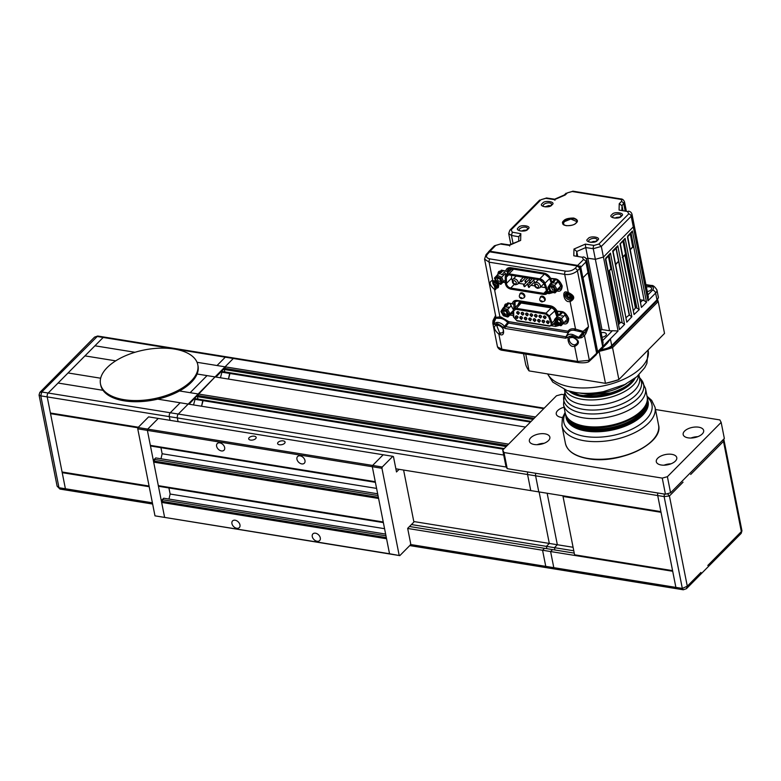 <?xml version="1.0" encoding="UTF-8"?>
<svg xmlns="http://www.w3.org/2000/svg" width="781" height="781" viewBox="0 0 781 781"><rect width="100%" height="100%" fill="white"/><g stroke="black" fill="none" stroke-linecap="round" stroke-linejoin="round"><path stroke-width="1.17" d="M284.557 443.335A3.798 1.904 -11.2 0 0 285.065 442.075A3.798 1.904 -11.2 0 0 282.156 440.806A3.798 1.904 -11.2 0 0 278.134 442.3A3.798 1.904 -11.2 0 0 277.616 443.549A3.798 1.904 -11.2 0 0 280.525 444.819A3.798 1.904 -11.2 0 0 284.557 443.335M255.641 438.658A3.798 1.904 -11.2 0 0 256.148 437.409A3.798 1.904 -11.2 0 0 253.239 436.14A3.798 1.904 -11.2 0 0 249.207 437.624A3.798 1.904 -11.2 0 0 248.7 438.883A3.798 1.904 -11.2 0 0 251.609 440.142A3.798 1.904 -11.2 0 0 255.641 438.658M221.433 450.93A4.745 3.3 -135.3 0 0 224.01 450.246A4.745 3.3 -135.3 0 0 224.059 445.99A4.745 3.3 -135.3 0 0 219.842 442.876A4.745 3.3 -135.3 0 0 217.264 443.559A4.745 3.3 -135.3 0 0 217.216 447.816A4.745 3.3 -135.3 0 0 221.433 450.93M301.759 463.914A4.745 3.3 -135.3 0 0 304.336 463.221A4.745 3.3 -135.3 0 0 304.385 458.964A4.745 3.3 -135.3 0 0 300.168 455.85A4.745 3.3 -135.3 0 0 297.59 456.543A4.745 3.3 -135.3 0 0 297.541 460.8A4.745 3.3 -135.3 0 0 301.759 463.914M317.076 541.253A4.745 3.3 -135.3 0 0 319.654 540.569A4.745 3.3 -135.3 0 0 319.702 536.313A4.745 3.3 -135.3 0 0 315.485 533.198A4.745 3.3 -135.3 0 0 312.908 533.892A4.745 3.3 -135.3 0 0 312.859 538.138A4.745 3.3 -135.3 0 0 317.076 541.253M236.75 528.278A4.745 3.3 -135.3 0 0 239.328 527.585A4.745 3.3 -135.3 0 0 239.376 523.338A4.745 3.3 -135.3 0 0 235.149 520.224A4.745 3.3 -135.3 0 0 232.582 520.907A4.745 3.3 -135.3 0 0 232.533 525.164A4.745 3.3 -135.3 0 0 236.75 528.278M403.601 470.055L413.901 522.05L407.662 528.356L410.689 543.664L410.376 544.953L399.804 555.623L154.98 515.85L389.534 553.749L372.303 466.726L375.27 481.711L150.352 445.365L147.384 430.39L147.707 429.101L147.384 430.39L164.615 517.403L161.647 502.417L162.604 501.441L162.253 499.674L163.698 498.219L385.638 534.077M399.804 555.623L389.534 553.749L390.168 554.061L389.534 553.749L386.566 538.753L161.647 502.417M386.331 537.592L162.604 501.441M385.98 535.815L162.253 499.674M384.574 528.688L170.131 494.041L168.921 487.959M168.969 499.069L170.131 494.041M383.364 522.606L159.636 486.456L159.519 485.85M153.672 462.127L378.59 498.473L383.246 521.991L158.328 485.655L153.672 462.127L154.628 461.161L154.277 459.384L155.722 457.93L377.662 493.787M378.355 497.312L154.628 461.161M378.004 495.535L154.277 459.384M376.588 488.398L162.145 453.751L160.945 447.679M160.993 458.789L162.145 453.751M375.388 482.326L151.66 446.176L151.543 445.56M399.169 555.301L381.938 468.288L137.749 428.828L154.98 515.85M381.938 468.288L382.26 466.999L372.625 465.437L383.188 454.767L372.625 465.437L372.303 466.726L372.625 465.437L147.707 429.101L158.27 418.431L147.707 429.101L138.061 427.539L137.749 428.828M382.26 466.999L392.823 456.329L383.188 454.767L148.624 416.869L138.061 427.539M392.823 456.329L393.458 456.641L396.494 471.958L399.101 469.322M723.108 439.742L723.479 441.363L723.889 439.625L741.95 530.816L741.169 533.403L686.44 588.689L687.29 586.199L682.321 588.425L683.307 589.782L676.873 588.747A2.851 1.464 -80.8 0 1 675.887 587.39A2.851 1.464 99.2 0 0 676.873 588.747A2.851 1.464 99.2 0 0 677.81 588.347M664.328 494.041L664.133 496.579L682.321 588.425L553.797 567.66A2.851 1.464 99.2 0 0 554.783 569.017A2.851 1.464 -80.8 0 1 553.797 567.66L550.605 551.542L672.705 571.272L675.887 587.39L657.709 495.535A2.851 1.464 -80.8 0 1 657.905 493.006A2.851 1.464 99.2 0 0 657.709 495.535L660.892 511.623L538.792 491.893L535.61 475.814A2.851 1.464 -80.8 0 1 535.805 473.276A2.851 1.464 99.2 0 0 535.61 475.814L664.133 496.579L669.424 495.964L667.423 493.68M409.498 526.501L574.24 553.114M552.528 549.609L550.605 551.542L552.528 549.609M413.803 521.542L549.316 543.439L539.115 491.942L549.316 543.439L557.341 544.738L547.149 493.241L557.341 544.738L554.451 547.666L573.781 550.781M573.088 547.276L557.341 544.738L554.451 547.666L554.91 549.99L554.451 547.666L546.417 546.368L546.876 548.692L546.417 546.368L549.316 543.439L546.417 546.368L411.421 524.549M563.023 496.462L661.019 512.297L672.578 570.628L574.572 554.793L563.023 496.462L563.579 495.896M407.682 528.454L542.57 550.244L544.494 548.311L542.57 550.244L550.605 551.542L553.797 567.66L545.763 566.362L542.57 550.244L545.763 566.362A2.851 1.464 99.2 0 0 546.749 567.719A2.851 1.464 -80.8 0 1 545.763 566.362L410.484 544.503M395.869 468.805L538.792 491.893L535.61 475.814L527.575 474.516A2.851 1.464 -80.8 0 1 527.771 471.978A2.851 1.464 99.2 0 0 527.575 474.516L530.758 490.595L527.575 474.516L177.346 417.923L178.078 421.633L177.346 417.923A2.851 1.464 -80.8 0 1 178.312 414.057A2.851 1.464 99.2 0 0 177.346 417.923L169.311 416.634L170.043 420.334L169.311 416.634A2.851 1.464 -80.8 0 1 170.278 412.758A2.851 1.464 99.2 0 0 169.311 416.634L47.211 396.904A2.851 1.464 -80.8 0 1 48.178 393.028A2.851 1.464 99.2 0 0 47.211 396.904L50.404 413.012L138.374 427.227M676.873 588.747L554.783 569.017A2.851 1.464 99.2 0 0 555.711 568.617M543.752 408.639L233.324 358.479A2.851 1.464 -80.8 0 1 234.251 358.089A2.851 1.464 99.2 0 0 233.324 358.479L225.065 366.826L225.387 368.437L224.323 369.501L224.801 371.922L224.323 369.501L225.377 368.437L225.065 366.826L198.179 393.975L198.501 395.596L197.447 396.66L197.925 399.081L197.447 396.66L198.501 395.586L198.179 393.975L188.201 404.07L157.723 399.14A49.584 24.865 168.8 0 1 102.994 390.305L58.067 383.041L48.178 393.028L506.361 467.058M503.599 449.202L203.07 400.643L202.923 399.882L201.576 406.227L203.07 400.643L195.045 399.345L193.542 404.929L195.045 399.345L193.991 399.179M195.045 399.345L194.889 398.583L195.045 399.345M100.661 378.219L68.054 372.957L100.661 378.219M503.706 455.04L188.201 404.07L178.312 414.057L188.201 404.07L157.723 399.14A49.584 24.865 168.8 0 0 179.493 390.959A49.584 24.865 168.8 0 0 191.325 382.3A49.584 24.865 -11.2 0 0 197.085 374.001L215.078 376.911L207.043 375.612L190.154 392.677L179.493 390.959L198.179 393.975L190.154 392.677L207.043 375.612L197.076 374.001M217.03 365.528L197.046 362.296L225.065 366.826L217.03 365.528L225.289 357.181L217.03 365.528M135.015 352.28L94.931 345.798L135.025 352.28M530.484 422.043L229.956 373.484L229.799 372.732L228.462 379.078L229.956 373.484L221.921 372.186L220.427 377.779L221.921 372.186L220.877 372.02M221.921 372.186L221.775 371.434L221.921 372.186M535.493 416.976L225.065 366.826L233.324 358.479L225.289 357.181A2.851 1.464 -80.8 0 1 226.217 356.79A2.851 1.464 99.2 0 0 225.289 357.181L103.19 337.46A2.851 1.464 -80.8 0 1 104.127 337.06A2.851 1.464 99.2 0 0 103.19 337.46L84.944 355.882L115.705 360.851L84.944 355.882L58.067 383.041L102.994 390.305A49.584 24.865 168.8 0 1 100.729 385.15L100.495 383.979A49.584 24.865 168.8 0 1 107.182 367.568A49.584 24.865 -11.2 0 1 159.802 348.17A49.584 24.865 -11.2 0 1 197.778 364.717L198.013 365.889A49.584 24.865 168.8 0 1 197.085 374.001M149.21 486.719L62.216 472.671L62.773 472.105M62.216 472.671L65.399 488.75A2.851 1.464 99.2 0 0 66.385 490.107A2.851 1.464 -80.8 0 1 65.399 488.75L47.211 396.904L40.788 395.86L58.975 487.715L57.101 486.172L59.961 489.072L58.975 487.715L152.393 502.808M180.167 402.771L170.278 412.758L180.167 402.771M51.068 413.12L50.531 413.657L62.08 471.988L149.073 486.046M50.531 413.657L138.003 427.793M534.165 418.323L224.557 368.3M533.111 419.387L223.503 369.364M531.109 421.408L221.501 371.385M504.223 448.567L194.625 398.544M506.225 446.547L196.617 396.523M507.279 445.482L197.681 395.459M225.221 367.626L215.898 377.047M525.506 427.07L215.078 376.911L189.022 404.197M197.778 364.717A49.584 24.865 -11.2 0 1 191.101 381.128A49.584 24.865 168.8 0 1 138.481 400.526A49.584 24.865 168.8 0 1 100.495 383.979M198.179 393.975L508.616 444.135M554.783 569.017L546.749 567.719A2.851 1.464 99.2 0 0 547.676 567.328M690.687 474.477L723.479 441.363L741.345 531.597L707.811 565.464M708.552 564.712L708.016 565.503M152.637 504.038L66.385 490.107A2.851 1.464 99.2 0 0 67.322 489.716M97.693 336.025L94.569 337.109L96.766 336.416L103.19 337.46L48.178 393.028L41.754 391.994L39.831 392.404L39.05 394.991L40.788 395.86L41.754 391.994L97.693 336.025L544.22 408.17M645.311 406.403A39.821 19.964 168.8 0 1 586.677 428.437A39.821 19.964 168.8 0 1 570.579 421.193M581.113 395.635A34.794 17.446 -11.2 0 0 583.319 396.055A34.794 17.446 168.8 0 0 625.835 386.78M656.977 300.46A70.251 35.223 -11.2 0 1 657.065 300.753L658.207 301.515A71.198 35.701 168.8 0 0 657.553 299.719M657.065 300.753L611.757 346.53A70.251 35.223 168.8 0 1 611.172 346.715M599.3 351.313A71.198 35.701 -11.2 0 0 612.548 347.633L611.757 346.53M605.46 383.246A71.198 35.701 -11.2 0 0 618.874 379.537L612.548 347.633L658.207 301.515L664.524 333.419L618.679 379.742L664.524 333.419M523.563 353.734L525.691 364.483A71.198 35.701 -11.2 0 0 529.069 370.907L605.597 383.364A70.817 35.506 -11.2 0 0 618.679 379.742M525.74 354.086L529.069 370.907L605.597 383.364M605.46 383.256L599.164 351.45M544.826 300.626A2.89 2.011 -135.3 0 0 544.191 297.161A2.89 2.011 -135.3 0 0 540.716 296.555A2.89 2.011 -135.3 0 0 540.286 297.59M519.882 294.291A2.89 2.011 44.7 0 1 520.312 293.256A2.89 2.011 44.7 0 1 523.787 293.871A2.89 2.011 44.7 0 1 524.422 297.327M557.019 311.102L561.373 311.521C564.185 311.639 566.625 314.011 568.685 318.628C568.383 322.875 566.752 324.584 563.794 323.764L563.111 323.656M511.291 305.635L506.644 310.565L508.626 314.001L507.064 316.442L503.52 315.436L501.539 312L503.101 309.559L502.984 308.212L507.835 302.872L513.8 304.121A6.346 4.413 -135.3 0 0 513.8 304.463L515.05 303.243A6.307 4.383 44.7 0 1 515.499 301.271M508.636 303.292A1.201 0.625 -80.8 0 1 508.255 303.448L513.791 304.121A6.346 4.413 44.7 0 1 514.806 301.749L517.813 301.036A1.201 0.625 -80.8 0 1 517.393 300.46L550.195 305.761C552.987 306.318 555.242 308.007 556.96 310.809M513.39 315.504L509.905 315.055M511.457 313.611L513.361 313.913M550.537 278.358L554.891 278.778C557.702 278.905 560.143 281.267 562.203 285.885C561.9 290.132 560.27 291.84 557.312 291.03L556.96 290.971M496.589 275.81L501.353 270.128L507.308 271.388A6.346 4.413 44.7 0 1 508.324 269.006L511.33 268.293A1.201 0.625 -80.8 0 1 510.911 267.717L543.713 273.018C546.505 273.575 548.76 275.263 550.478 278.065M502.154 270.548A1.201 0.625 -80.8 0 1 501.763 270.704L507.308 271.378M504.487 280.789L505.317 280.916M548.584 291.889L549.492 292.035A1.201 0.625 99.2 0 0 549.092 293.656L547.139 293.344M500.992 316.988L508.782 321.655L507.67 322.582A9.401 6.541 -135.3 0 0 500.738 318.433L500.992 316.988L499.928 316.881L499.791 318.345L496.101 318.238L484.571 259.107L489.091 262.162L492.684 280.301C488.73 281.775 489.336 284.821 494.5 289.429L499.928 316.881L496.218 317.32L493.651 323.607L495.71 315.368M495.925 281.609L492.43 281.16L495.134 287.867L494.5 289.429L495.593 289.722L498.239 283.337M495.691 281.043L493.719 280.73M564.692 274.375C569.447 275 573.693 273.809 577.432 270.802L588.493 326.683L583.104 331.359L575.529 329.094L575.148 330.519L582.909 332.257L578.721 337.353L573.069 334.688A7.947 5.526 -135.3 0 0 571.672 334.327A7.947 5.526 -135.3 0 0 566.645 336.484L568.49 332.413A1.201 0.859 32.9 0 0 568.041 331.222C569.417 329.25 571.546 328.459 574.445 328.86L575.529 329.094L570.091 301.642C575.47 298.713 574.875 295.677 568.285 292.514L564.692 274.375L489.091 262.162A2.411 1.24 -80.8 0 1 489.892 258.901L565.483 271.114A2.411 1.24 99.2 0 0 564.692 274.375M568.841 292.865L567.992 292.631M567.182 292.211C561.305 289.653 563.823 302.364 569.046 301.593L570.091 301.642L570.257 300.002L572.034 299.074C573.605 296.643 572.414 294.622 568.461 293.021L565.678 293.226A4.315 3.007 44.7 0 0 565.581 297.102A4.315 3.007 44.7 0 0 569.437 299.963A4.315 3.007 -135.3 0 0 570.257 300.002M553.817 323.393L556.355 323.803M564.565 313.708L566.625 318.17M559.772 315.485L562.164 312.859M557.126 311.346A6.346 4.413 44.7 0 1 557.175 311.473L558.532 315.202M564.575 322.172A6.004 4.178 -135.3 0 0 567.504 321.216L567.504 321.216A6.004 4.178 44.7 0 1 564.565 322.192M510.403 304.531L513.068 309.159M506.215 307.216L508.197 304.121M505.434 304.112A6.004 4.178 -135.3 0 0 504.477 306.699A6.004 4.178 44.7 0 1 505.424 304.112L508.255 303.448A1.201 0.625 -80.8 0 1 507.835 302.872M513.898 308.837L513.8 304.463M550.712 290.757L549.492 292.026A6.346 4.413 44.7 0 0 551.425 291.967M557.449 280.428L560.123 285.055M553.27 283.132L555.242 280.028M550.644 278.602A6.346 4.413 44.7 0 1 550.693 278.729L551.942 282.175M558.561 289.448A6.004 4.178 -135.3 0 0 561.022 288.472L561.022 288.472A6.004 4.178 44.7 0 1 558.552 289.458M507.318 271.368A6.346 4.413 -135.3 0 0 507.318 271.72L508.568 270.499L509.017 268.527M504.692 272.413L505.785 274.98M499.762 273.985L502.29 271.495M498.005 274.385A6.004 4.178 44.7 0 1 498.942 271.368A6.004 4.178 -135.3 0 0 498.024 274.375M507.357 273.34L507.318 271.72M503.296 327.298L505.122 328.459A1.201 0.625 -80.8 0 1 505.385 327.014L508.529 323.1L567.787 332.667A1.201 0.625 99.2 0 0 568.041 331.222L508.782 321.655A1.201 0.625 -80.8 0 1 508.529 323.1L507.67 322.582L504.467 326.429A7.947 5.526 -135.3 0 0 498.229 322.455A7.947 5.526 -135.3 0 0 496.892 322.377L493.651 323.607L493.66 324.564L497.966 323.9L503.296 327.298L504.467 326.429L565.913 336.796L568.49 332.413A9.401 6.541 -135.3 0 1 574.181 330.304A9.401 6.541 44.7 0 1 575.148 330.519M583.104 331.359L582.909 332.257L583.739 332.745L583.104 331.359M585.994 333.302L588.493 326.683L584.637 332.296L585.994 333.302L584.471 335.664L589.333 360.187L596.645 353.285L579.834 268.371L577.432 270.802A2.411 1.63 -135.3 0 0 574.982 268.42C572.444 270.587 569.281 271.485 565.483 271.114M515.05 303.243L515.157 307.568M508.568 270.499L508.607 272.071M494.51 318.521L493.065 320.835M584.471 335.664L583.182 334.551L584.637 332.296L583.739 332.745L580.849 336.386L578.213 338.222L581.679 337.704L584.325 335.732L583.182 334.551L580.849 336.386L581.679 337.704M588.366 361.925L589.333 360.187M567.133 337.607L565.659 338.241A1.201 0.625 99.2 0 1 565.913 336.796L566.645 336.484L567.133 337.607L571.419 335.771L572.61 336.074L573.069 334.688M496.892 322.377L497.009 324.72C492.957 326.253 493.582 329.416 498.883 334.219L501.851 349.214L497.468 346.852L492.821 323.354L493.66 324.564M493.826 320.112L493.807 320.151A1.201 0.791 -163.2 0 0 493.006 320.63L493.045 320.503M493.026 320.981L492.821 323.354A1.201 0.888 170.3 0 0 492.821 323.354L492.84 323.451M579.756 268.205L577.549 266.067M588.474 361.906L588.269 361.964A2.411 1.562 -107.6 0 0 589.196 360.305L577.628 361.457L574.66 346.471C580.244 343.396 579.609 340.223 572.785 336.962L572.61 336.074L578.213 338.222M573.332 337.314L572.785 336.962L573.332 337.314M572.785 336.962L571.594 336.631C565.454 333.956 568.08 347.223 573.527 346.422L574.66 346.471L574.826 344.831L576.661 343.855C578.604 341.756 577.374 339.628 572.951 337.47L569.954 337.675A4.559 3.173 44.7 0 0 569.857 341.766A4.559 3.173 44.7 0 0 573.928 344.792A4.559 3.173 -135.3 0 0 574.826 344.831M499.537 332.667L498.883 334.219L500.074 334.551L500.475 332.921A4.559 3.173 -135.3 0 1 499.537 332.667L496.716 325.609L498.561 325.335C502.583 327.102 504.057 329.406 502.984 332.228A4.559 3.173 44.7 0 1 500.475 332.921M500.074 334.551C506.215 337.226 503.589 323.959 498.141 324.769L497.009 324.72L498.044 325.15M493.807 320.151L493.651 322.299A1.201 0.888 170.3 0 0 492.811 323.334L493.006 320.63M519.14 312.449A1.201 0.84 44.7 0 1 517.452 312.976A1.201 0.84 44.7 0 1 518.613 311.922M517.793 311.56L519.18 312.488L518.359 314.431C516.329 313.171 516.134 312.215 517.793 311.56M548.174 323.685C546.144 322.426 545.958 321.469 547.608 320.815L548.994 321.743L548.174 323.685M543.732 322.963C541.702 321.713 541.506 320.757 543.166 320.093L544.552 321.03L543.732 322.963M539.28 322.241C537.25 320.991 537.064 320.034 538.714 319.38L540.101 320.308L539.28 322.241M534.829 321.528C532.798 320.269 532.613 319.322 534.263 318.658L535.649 319.585L534.829 321.528M530.387 320.806C528.356 319.556 528.171 318.599 529.821 317.945L531.207 318.873L530.387 320.806M525.935 320.093C523.905 318.833 523.719 317.877 525.369 317.223L526.755 318.15L525.935 320.093M521.493 319.37C519.463 318.121 519.267 317.164 520.927 316.5L522.313 317.428L521.493 319.37M517.042 318.648C515.011 317.398 514.825 316.442 516.475 315.788L517.862 316.715L517.042 318.648M545.05 318.736C543.02 317.486 542.824 316.53 544.474 315.875L545.86 316.803L545.05 318.736M540.598 318.023C538.568 316.764 538.382 315.807 540.032 315.153L541.418 316.08L540.598 318.023M536.147 317.301C534.116 316.051 533.931 315.094 535.581 314.44L536.967 315.368L536.147 317.301M531.705 316.578C529.674 315.329 529.479 314.372 531.139 313.718L532.525 314.645L531.705 316.578M527.253 315.866C525.222 314.606 525.037 313.659 526.687 312.996L528.073 313.923L527.253 315.866M522.801 315.143C520.771 313.894 520.585 312.937 522.235 312.283L523.621 313.21L522.801 315.143M548.965 321.704A1.201 0.84 44.7 0 1 547.266 322.231A1.201 0.84 44.7 0 1 548.438 321.176M544.513 320.981A1.201 0.84 44.7 0 1 542.824 321.518A1.201 0.84 44.7 0 1 543.986 320.454M540.071 320.259A1.201 0.84 44.7 0 1 538.373 320.796A1.201 0.84 44.7 0 1 539.534 319.741M535.62 319.546A1.201 0.84 44.7 0 1 533.921 320.083A1.201 0.84 44.7 0 1 535.092 319.019M531.168 318.824A1.201 0.84 44.7 0 1 529.479 319.361A1.201 0.84 44.7 0 1 530.641 318.297M526.726 318.111A1.201 0.84 44.7 0 1 525.027 318.638A1.201 0.84 44.7 0 1 526.199 317.584M522.274 317.389A1.201 0.84 44.7 0 1 520.585 317.926A1.201 0.84 44.7 0 1 521.747 316.861M517.832 316.666A1.201 0.84 44.7 0 1 516.134 317.203A1.201 0.84 44.7 0 1 517.295 316.139M545.831 316.754A1.201 0.84 44.7 0 1 544.132 317.291A1.201 0.84 44.7 0 1 545.304 316.227M541.389 316.041A1.201 0.84 44.7 0 1 539.691 316.569A1.201 0.84 44.7 0 1 540.852 315.514M536.938 315.319A1.201 0.84 44.7 0 1 535.239 315.856A1.201 0.84 44.7 0 1 536.41 314.792M532.486 314.597A1.201 0.84 44.7 0 1 530.797 315.133A1.201 0.84 44.7 0 1 531.959 314.079M528.044 313.884A1.201 0.84 44.7 0 1 526.345 314.421A1.201 0.84 44.7 0 1 527.507 313.357M523.592 313.161A1.201 0.84 44.7 0 1 521.893 313.698A1.201 0.84 44.7 0 1 523.065 312.634M556.306 321.948C559.255 324.808 560.797 324.613 560.934 321.352C557.985 318.492 556.443 318.687 556.306 321.948M561.246 316.08A2.05 1.425 44.7 0 1 563.599 316.412M560.553 319.536L562.174 323.051L560.241 325.169L556.687 323.764L554.598 319.38L557.029 316.715L556.999 318.131L560.553 319.536L565.337 314.665M556.999 318.131L555.066 320.249L554.598 319.38L557.038 316.705L561.559 318.472L563.618 322.934L567.211 319.302L564.79 321.967M562.174 323.051L563.618 322.934L561.168 325.628L560.241 325.169L561.168 325.628L564.761 321.997M560.826 312.878L557.058 316.686M561.578 313.513C560.836 312.742 560.836 312.742 561.578 313.513M566.742 318.433L564.819 314.099M502.749 311.121C500.562 312.585 506.879 317.662 507.416 314.88C509.602 313.415 503.286 308.339 502.749 311.121M507.582 307.597A2.05 1.425 44.7 0 1 507.709 307.431A2.05 1.425 44.7 0 1 509.554 307.392M501.539 312L501.07 311.228L501.539 312L501.07 311.228L502.935 308.319M508.626 314.001L510.071 313.786L508.089 316.881L507.064 316.442L508.089 316.881L511.75 313.161M513.234 310.584L510.071 313.786L507.552 309.403L503.052 308.134L506.781 304.365M506.644 304.502C507.455 304.453 507.455 304.453 506.644 304.502C507.455 304.453 507.455 304.453 506.644 304.502M513.673 310.145L513.205 309.383M551.952 286.422C548.809 284.675 549.307 291.401 552.323 291.391C555.467 293.139 554.969 286.412 551.952 286.422M554.764 283.337A2.05 1.425 44.7 0 1 556.101 283.093A2.05 1.425 44.7 0 1 556.589 283.298M560.26 285.28L560.729 286.041L557.126 289.673L555.682 289.897L554.129 292.348L550.585 291.352L548.594 287.916L550.146 285.465L553.69 286.461L558.327 281.531M550.146 285.465L550.097 284.04L553.827 280.272M548.057 287.232L550.097 284.04L554.598 285.309L557.126 289.673L555.154 292.787L558.884 289.019M548.594 287.916L548.125 287.154L548.594 287.916L548.125 287.154L549.97 284.235M554.129 292.348L555.154 292.787L554.129 292.348M553.69 280.408C554.5 280.359 554.5 280.359 553.69 280.408C554.5 280.359 554.5 280.359 553.69 280.408M500.728 282.39C503.257 281.385 497.487 275.625 496.472 278.124C493.943 279.129 499.703 284.889 500.728 282.39M501.226 274.687A2.05 1.425 44.7 0 1 503.716 275.146M502.144 281.775L503.589 281.687L501.002 284.245L496.501 282.322L495.056 278.739L497.097 276.728L500.641 278.241L502.144 281.775L500.104 283.786L501.002 284.245L505.287 279.969M500.641 278.241L505.444 273.399M497.097 276.728L497.175 275.283L500.943 271.466M503.589 281.687L501.675 277.206L497.175 275.283L494.588 277.841L495.056 278.739L494.588 277.841L501.119 271.3M500.777 271.642C501.509 271.612 501.509 271.612 500.777 271.642C501.509 271.612 501.509 271.612 500.777 271.642L498.19 274.199M497.936 283.523L497.848 286.276C496.784 288.872 490.79 282.849 493.426 281.824L495.945 281.648M493.895 283.122L494.929 282.107L493.895 283.122L494.676 284.987L496.55 285.787L497.585 284.782L496.531 286.149L494.422 285.241L495.896 283.747L497.429 284.411M497.634 284.733L496.843 282.868L494.754 281.951L496.862 282.859L497.751 284.958L496.531 286.149M495.271 282.253L495.896 283.747M571.77 297.2C572.258 300.47 565.024 297.005 566.41 294.632C565.913 291.362 573.166 294.847 571.77 297.2M567.738 294.203L567.123 295.97L568.949 297.434L567.123 295.97M568.753 294.203L570.169 296.204L568.949 297.434L570.755 297.717L568.793 297.776M568.695 294.613L567.475 295.843L567.728 294.232M570.169 296.204L570.862 296.184M576.271 222.888C578.418 221.13 577.569 219.52 573.723 218.055C568.431 218.045 565.063 218.973 563.618 220.847C561.471 222.605 562.32 224.225 566.166 225.689C571.448 225.699 574.816 224.762 576.271 222.888A7.234 3.632 -11.2 0 0 577.081 220.672A7.234 3.632 -11.2 0 0 571.536 218.25A7.234 3.632 -11.2 0 0 563.862 221.082A7.234 3.632 -11.2 0 0 562.886 223.483A7.234 3.632 -11.2 0 0 564.497 225.231M597.397 240.353C602.385 237.258 589.694 235.208 588.015 238.84C583.026 241.944 595.718 243.994 597.397 240.353M527.888 229.126C532.876 226.021 520.185 223.971 518.506 227.613C513.517 230.707 526.199 232.767 527.888 229.126M551.874 204.895C556.853 201.801 544.172 199.741 542.483 203.382C537.494 206.487 550.185 208.537 551.874 204.895M621.383 216.132C626.372 213.028 613.681 210.977 612.001 214.609C607.013 217.714 619.694 219.764 621.383 216.132M579.853 268.225L579.512 266.497L577.715 265.413L489.98 251.238L488.555 251.999M489.98 251.238L495.75 245.419L501.343 243.721L494.441 245.771L488.515 251.794M500.582 244.062L509.271 245.361L520.634 240.421L520.829 233.685L512.316 232.201L511.145 229.868L541.008 199.692L545.841 198.335L554.53 199.633L565.229 194.986L567.416 192.848L572.268 191.53L620.036 199.243C621.754 199.653 622.174 200.424 621.305 201.557L619.245 203.714L619.06 210.06L627.563 211.534L628.744 213.867L598.871 244.043L594.038 245.41L585.35 244.111L573.986 249.041L573.791 255.787L582.304 257.261L583.475 259.595A2.411 1.679 44.7 0 1 585.926 261.977L580.771 267.18L580.127 265.882L579.512 266.497M573.791 255.787L582.304 257.261M573.986 249.041L576.749 251.472L576.622 255.807M585.35 244.111L585.74 247.567L576.749 251.472L577.647 255.983M619.06 210.06L627.563 211.534M619.245 203.714L622.018 205.745L621.891 210.079M565.229 194.986L564.175 195.084M554.53 199.633L554.949 200.268M564.39 194.947L554.617 199.194L546.602 197.993L541.008 199.692M520.829 233.685L518.838 236.75M520.634 240.421L509.349 244.922L501.343 243.721M509.271 245.361L509.69 245.995M581.865 278.368L582.47 277.753L580.127 265.882M580.771 267.18L582.88 277.821L588.034 272.618L583.007 277.694L597.65 351.684L582.489 277.753L597.143 351.743A2.528 1.757 44.7 0 1 596.782 353.197A2.528 1.757 44.7 0 1 596.694 353.276L596.782 353.197M588.874 270.812L603.078 342.556L602.668 346.579L588.025 272.628A6.023 3.026 -11.2 0 0 588.034 272.618L585.926 261.977L586.736 259.975L588.845 270.616L588.034 272.618L583.007 277.694M586.306 258.872L587.849 258.208L585.74 247.567L593.257 248.69L601.321 246.415L598.871 244.043M602.678 340.545L612.421 330.714A6.023 3.026 168.8 0 1 609.522 330.724L601.985 329.602L587.849 258.208L595.366 259.331L593.257 248.69A2.411 1.211 98.5 0 1 594.038 245.41M628.744 213.867A2.411 1.679 44.7 0 1 631.185 216.249L632.005 214.248L634.104 224.889L633.293 226.89L603.44 257.047L633.293 226.89L603.44 257.047L595.366 259.331L609.522 330.724M622.906 210.255L622.018 205.745L624.527 201.967C623.707 199.946 622.477 198.921 620.827 198.911L620.036 199.243M510.813 244.277L508.695 233.578L511.467 235.471L512.316 232.201M582.88 277.821L581.962 278.27M521.532 256.334L521.649 256.939M605.148 345.397L610.381 338.827L607.423 343.103L597.25 353.383A2.987 2.079 -135.3 0 0 597.65 351.684L610.381 338.827L611.718 345.563A9.499 4.764 168.8 0 1 601.302 349.283M611.455 346.452A8.972 4.501 168.8 0 1 600.648 349.947M656.753 300.685L611.494 346.413A9.079 4.549 -11.2 0 0 611.533 346.373A1.445 1.006 -135.3 0 0 611.718 345.563L656.977 299.845L655.63 293.06A9.499 4.764 -11.2 0 0 656.919 289.917L658.256 296.692A9.499 4.764 168.8 0 1 656.977 299.845A1.445 1.006 44.7 0 1 656.753 300.685C658.227 298.401 658.715 297.073 658.256 296.692M600.677 349.917A9.079 4.549 -11.2 0 0 611.494 346.413M646.395 287.008A4.618 2.314 168.8 0 1 651.618 288.306A4.618 2.314 168.8 0 1 651.003 289.858A4.618 2.314 168.8 0 1 647.293 291.547M627.66 236.077L632.405 230.971L646.522 302.267L644.159 300.646L631.097 233.334L632.405 230.971L630.609 233.412M631.429 232.582L627.729 236.731L641.426 307.411L627.426 237.034M640.186 299.689L644.159 300.646M624.107 239.972L620.339 243.779L634.055 314.518L619.997 243.828L625.093 238.361L639.209 309.657L636.847 308.026L623.775 240.724L625.093 238.361L623.287 240.802M636.847 308.026L635.412 307.958L633.557 310.516M616.346 247.509L617.781 245.751L631.839 316.764L629.222 315.016L626.167 317.516M613.036 250.857L612.792 251.814M617.058 247.099L613.095 251.511L626.801 322.192L612.685 250.896L617.781 245.751M605.714 258.247L610.459 253.142L624.575 324.437L622.213 322.817L609.151 255.504L610.459 253.142L608.653 255.582M609.483 254.752L605.773 258.901L619.479 329.582L605.48 259.204M609.492 270.675L619.675 322.075L622.213 322.817M612.421 330.714L618.083 330.998L602.668 346.579M634.133 225.113L648.337 296.839L647.927 300.851L633.284 226.9A6.023 3.026 -11.2 0 0 633.293 226.89L631.185 216.249L601.321 246.415L603.43 257.056A6.023 3.026 -11.2 0 0 603.44 257.047L618.083 330.998M632.669 247.255L633.606 247.333A0.722 0.517 44.8 0 0 632.737 247.196L630.287 249.666M630.287 233.734L632.737 247.196L633.694 246.474M622.272 257.535L625.269 254.674L626.294 254.723A0.722 0.517 44.8 0 0 625.425 254.586L624.224 255.787L625.405 254.586M615.984 248.173L629.222 315.016M615.701 264.7L618.581 261.254L615.604 264.193M610.869 269.718L611.66 269.504A0.722 0.517 44.8 0 0 610.791 269.367L610.488 269.67M619.675 322.075L618.874 322.221A52.688 26.417 168.8 0 1 618.367 322.504M601.136 332.735A4.618 2.314 168.8 0 1 606.359 334.034A4.618 2.314 168.8 0 1 605.744 335.586A4.618 2.314 168.8 0 1 602.024 337.265M601.985 329.602L600.628 330.197M622.955 256.988L624.273 255.738M615.653 264.437L618.552 261.205M522.674 277.138A3.378 2.343 44.7 0 1 522.821 277.87M523.934 285.631L524.422 286.617L524.1 284.977L523.573 285.114L528.571 280.067A0.966 0.674 44.7 0 1 530.084 280.955M528.386 286.354L528.874 287.33L528.552 285.7L528.024 285.836L533.023 280.789A0.966 0.674 44.7 0 1 534.389 282.146L529.528 286.647M511.526 275.332L511.594 278.221A4.1 2.851 -135.3 0 0 512.307 280.379M518.506 283.288L524.442 284.245M526.775 284.626L528.883 284.967M531.226 285.338L534.702 285.905M540.745 286.881L545.47 287.642M544.337 283.513L539.651 279.481L508.812 274.492C506.693 274.316 505.58 275.224 505.463 277.226L505.6 283.435C506.049 286.236 507.709 288.052 510.569 288.882L543.664 294.232C546.368 294.3 547.393 292.914 546.729 290.073L544.337 283.513L544.972 283.259A5.301 3.69 -135.3 0 0 539.817 278.827L539.651 279.481M502.447 274.414L503.989 272.364L504.79 272.637M555.984 283.064L557.819 281.082M593.384 242.13L593.267 241.427L594.927 241.661M619.665 217.069L614.579 218.075M615.526 218.124L616.365 217.43L616.57 218.045M526.169 230.063L521.083 231.078M524.295 230.795L524.246 230.141L525.32 230.463M550.156 205.842L548.848 205.559L545.07 206.848M547.53 206.74L547.364 206.038L549.56 206.135M665.451 494.227L662.259 478.109L667.394 476.693L721.156 422.375L724.348 438.492L670.586 492.801L665.451 494.227L507.211 468.659L505.912 466.198L502.72 450.081L556.482 395.772L561.617 394.356L564.175 394.766M667.394 476.693L670.586 492.801M662.259 478.109L504.018 452.541L507.211 468.659M655.484 409.517L719.867 419.924L721.156 422.375M564.058 407.213A10.446 5.233 -11.2 0 0 557.663 410.591A10.446 5.233 -11.2 0 0 556.257 414.047A10.446 5.233 -11.2 0 0 562.564 417.503M530.777 437.741A10.446 5.233 -11.2 0 0 529.372 441.197A10.446 5.233 -11.2 0 0 540.628 444.311A10.446 5.233 -11.2 0 0 549.863 437.145A10.446 5.233 -11.2 0 0 541.858 433.66A10.446 5.233 -11.2 0 0 530.777 437.741M657.7 458.252A10.446 5.233 -11.2 0 0 656.294 461.708A10.446 5.233 -11.2 0 0 667.55 464.812A10.446 5.233 -11.2 0 0 676.776 457.646A10.446 5.233 -11.2 0 0 668.78 454.161A10.446 5.233 -11.2 0 0 657.7 458.252M684.576 431.092A10.446 5.233 -11.2 0 0 683.17 434.548A10.446 5.233 -11.2 0 0 694.436 437.653A10.446 5.233 -11.2 0 0 703.661 430.497A10.446 5.233 -11.2 0 0 695.656 427.012A10.446 5.233 -11.2 0 0 684.576 431.092M502.72 450.081L504.018 452.541M697.833 436.667A10.446 5.233 -11.2 0 0 690.912 438.043M670.947 463.826A10.446 5.233 -11.2 0 0 664.026 465.193M544.035 443.315A10.446 5.233 -11.2 0 0 537.113 444.692M741.169 533.403L741.95 530.816M700.928 572.424L687.29 586.199L669.424 495.964L683.053 482.189M566.489 416.498A41.198 20.657 -11.2 0 0 585.984 429.14A41.198 20.657 -11.2 0 0 628.236 422.746A41.198 20.657 -11.2 0 0 647.303 400.497M565.737 414.848L565.942 416.683A41.764 20.941 -11.2 0 0 585.789 429.911A41.764 20.941 -11.2 0 0 628.978 423.273A41.764 20.941 -11.2 0 0 647.888 400.458L647.371 398.681M647.888 400.458L648.103 401.59A41.764 20.941 168.8 0 1 629.203 424.405A41.764 20.941 168.8 0 1 586.014 431.044A41.764 20.941 -11.2 0 1 566.157 417.815L565.942 416.683M647.234 397.226A44.937 22.532 168.8 0 1 638.223 425.694A44.937 22.532 168.8 0 1 585.164 436.452A44.937 22.532 168.8 0 1 565.307 413.452M647.039 396.211L651.686 400.36L655.044 407.321A47.465 23.801 168.8 0 1 633.557 433.24A47.465 23.801 168.8 0 1 584.491 440.787A47.465 23.801 168.8 0 1 561.929 425.762L565.424 443.413A47.465 23.801 168.8 0 0 587.986 458.447A47.465 23.801 168.8 0 0 637.062 450.901A47.465 23.801 168.8 0 0 658.539 424.981C663.938 443.54 618.845 464.695 588.181 458.711C575.021 456.407 567.436 451.301 565.424 443.413M652.408 440.416A46.899 23.518 168.8 0 1 588.366 458.632M564.839 389.748A37.966 19.037 -11.2 0 0 582.03 399.286A37.966 19.037 -11.2 0 0 638.633 375.134M638.936 374.841L639.561 377.965A37.966 19.037 168.8 0 1 622.369 398.7A37.966 19.037 168.8 0 1 583.104 404.734A37.966 19.037 168.8 0 1 565.063 392.716L564.448 389.592M569.71 391.662A36.072 18.09 -11.2 0 0 582.675 396.709A36.072 18.09 -11.2 0 0 634.855 378.765M639.483 377.594A39.04 19.574 168.8 0 1 627.397 401.268A39.04 19.574 168.8 0 1 583.378 409.371A39.04 19.574 168.8 0 1 564.985 392.345M639.473 377.535L641.084 379.429A40.7 20.404 168.8 0 1 629.642 404.451A40.7 20.404 168.8 0 1 583.134 413.247A40.7 20.404 168.8 0 1 564.204 394.649L563.55 404.656L565.2 412.983A41.764 20.941 168.8 0 0 585.057 426.201A41.764 20.941 168.8 0 0 628.246 419.563A41.764 20.941 168.8 0 0 647.146 396.758C651.647 414.369 612.46 432.127 585.711 427.109C574.084 425.176 567.24 420.461 565.2 412.983M641.084 379.429L645.496 388.421A41.764 20.941 168.8 0 1 626.596 411.236A41.764 20.941 168.8 0 1 583.407 417.874A41.764 20.941 168.8 0 1 563.55 404.656M569.427 391.232A37.966 19.037 -11.2 0 0 581.23 395.264A37.966 19.037 -11.2 0 0 634.953 378.258M579.346 392.999A37.966 19.037 -11.2 0 0 580.839 393.273A37.966 19.037 -11.2 0 0 626.46 383.666M648.064 350.054L648.162 350.562A51.731 25.939 168.8 0 1 624.741 378.824A51.731 25.939 168.8 0 1 571.253 387.044A51.731 25.939 168.8 0 1 547.823 374.021M559.674 325.296L555.574 326.399L551.454 325.736M512.248 303.584C512.932 301.173 514.64 300.129 517.393 300.46M505.766 270.841C506.439 268.43 508.158 267.385 510.911 267.717M505.356 282.634L503.052 282.214M553.27 292.475L549.092 293.656M552.928 324.281L555.974 324.769A1.201 0.625 99.2 0 0 555.574 326.399M558.064 324.662A6.346 4.413 44.7 0 1 555.974 324.769L556.628 324.095M563.814 322.953A1.201 0.625 99.2 0 0 563.794 323.764M561.373 311.521A1.201 0.625 99.2 0 0 561.793 312.097C567.113 314.479 569.017 317.516 567.504 321.216M550.195 305.761A1.201 0.625 99.2 0 0 550.605 306.328L517.813 301.036A1.201 0.625 -80.8 0 0 518.193 300.87M554.891 278.778A1.201 0.625 99.2 0 0 555.301 279.354C560.631 281.736 562.535 284.772 561.022 288.472M543.713 273.018A1.201 0.625 99.2 0 0 544.123 273.584L550.283 278.534M511.711 268.137A1.201 0.625 -80.8 0 1 511.33 268.293L544.123 273.584M498.942 271.368L501.763 270.704A1.201 0.625 -80.8 0 1 501.353 270.128M503.774 282.371A1.201 0.625 -80.8 0 1 503.813 281.463M499.791 318.345A9.401 6.541 44.7 0 1 500.738 318.433M495.134 287.867A4.315 3.007 -135.3 0 0 495.984 288.091A4.315 3.007 44.7 0 0 498.366 287.428L498.698 285.133L497.595 283.064M574.181 330.304L574.445 328.86M489.892 258.901C486.495 258.111 485.665 256.568 487.393 254.274L486.046 254.655L488.32 252.195L489.658 251.814L487.393 254.274M493.436 280.877L493.533 281.375M494.451 285.992L494.793 287.711M574.982 268.42L577.384 265.989L489.804 251.843M495.174 287.877L494.851 286.276M577.54 266.018L579.795 268.225M584.452 335.605L589.343 360.256M596.616 353.139L596.333 354.642L588.903 361.652M565.659 338.241L505.122 328.459M501.851 349.214L577.628 361.457A2.411 1.24 99.2 0 0 578.467 362.599L502.691 350.357A2.411 1.24 -80.8 0 1 501.851 349.214M488.34 252.185L489.746 251.785L577.471 265.96L579.004 266.77L579.863 268.283L596.684 353.207L596.293 354.681M571.594 336.631L572.395 337.05M498.141 324.769L498.942 325.179M544.298 301.193A2.704 1.874 -135.3 0 0 544.318 298.772A2.704 1.874 -135.3 0 0 541.926 297.005A2.704 1.874 -135.3 0 0 540.462 297.395C539.115 299.572 539.612 301.095 541.946 301.964L544.298 301.193M542.834 301.583L541.008 300.675M523.895 297.903A2.704 1.874 -135.3 0 0 523.924 295.482A2.704 1.874 -135.3 0 0 521.523 293.705A2.704 1.874 -135.3 0 0 520.058 294.095C518.711 296.272 519.209 297.795 521.542 298.664L523.895 297.903M522.43 298.293L520.605 297.376M545.802 314.128L515.665 309.256L513.634 310.906L513.781 317.271L516.788 320.571L549.228 325.814C550.869 325.853 551.493 325.013 551.083 323.295L548.643 316.569L545.802 314.128L546.046 313.142L515.909 308.27L513.927 308.798L513.381 310.34M515.665 309.256L521.103 303.028L551.24 307.899L546.046 313.142L549.59 316.188L552.04 322.924L551.083 323.295M548.643 316.569L554.783 310.936L556.921 316.832M549.717 326.058L551.698 325.531L552.04 322.924L554.705 320.22M517.276 320.815L516.788 320.571M513.781 317.271L513.527 316.695L513.781 317.271M555.418 321.762L551.698 325.531L549.482 326.155L517.042 320.913L513.429 316.92L513.283 310.555L513.927 308.798L519.131 303.555A3.641 2.528 44.7 0 1 521.103 303.028L521.347 302.042C519.433 301.876 518.428 302.706 518.311 304.512M551.484 306.913L551.24 307.899A3.641 2.528 44.7 0 1 554.783 310.936L555.73 310.565L551.484 306.913L521.347 302.042M557.712 316.022L555.73 310.565M560.563 322.602A2.05 1.425 44.7 0 1 557.536 321.362L557.654 319.712C557.634 318.892 558.6 319.409 560.543 321.255L560.563 322.602M558.2 315.739L560.983 312.693M507.074 313.894A2.05 1.425 44.7 0 1 507.025 313.952A2.05 1.425 44.7 0 1 504.682 313.62A2.05 1.425 44.7 0 1 503.979 311.228L504.116 311.063C505.6 310.76 506.596 311.697 507.094 313.864L507.025 313.952M503.101 309.559L506.644 310.565M504.663 307.597L506.957 304.014M513.283 310.76L511.379 313.737M510.608 304.824L513.4 309.676M552.753 290.102L551.171 286.969L552.177 286.852C553.954 288.072 554.588 289.077 554.08 289.858L552.753 290.102M553.69 286.461L555.682 289.897M557.654 280.73L560.729 286.041L558.444 289.644M551.718 283.513L554.002 279.92M500.543 281.209L500.533 281.209C498.258 281.541 497.302 280.574 497.634 278.319L497.634 278.319C499.508 278.378 500.484 279.344 500.543 281.209M494.754 286.129L498.141 286.324L498.668 285.026M494.627 281.023L493.358 281.55L493.563 284.958M494.422 285.241L493.533 283.142L494.754 281.951M566.313 294.544L567.026 296.829M568.207 298L569.779 298.654L571.614 298.166L572.092 297.17L571.204 294.496M569.388 294.066L571.057 295.862M568.08 292.895L566.332 294.408M576.993 221.638L570.823 219.041L564.185 221.736L563.326 224.342M562.935 223.678A7.234 3.632 168.8 0 1 563.941 221.492A7.234 3.632 168.8 0 1 571.409 218.67A7.234 3.632 168.8 0 1 577.11 220.867M583.475 259.595L577.715 265.413M588.649 241.466A4.344 2.177 168.8 0 1 589.235 240.031A4.344 2.177 168.8 0 1 593.843 238.332A4.344 2.177 168.8 0 1 597.162 239.777L596.743 240.528C594.81 243.252 587.087 241.973 588.649 241.466M519.14 230.239A4.344 2.177 168.8 0 1 519.726 228.794A4.344 2.177 168.8 0 1 524.334 227.095A4.344 2.177 168.8 0 1 527.653 228.55L527.234 229.302C525.291 232.025 517.578 230.737 519.14 230.239M543.127 206.008A4.344 2.177 168.8 0 1 543.703 204.573A4.344 2.177 168.8 0 1 548.311 202.875A4.344 2.177 168.8 0 1 551.64 204.319L551.22 205.071C549.277 207.795 541.565 206.516 543.127 206.008M612.636 217.235A4.344 2.177 168.8 0 1 613.222 215.8A4.344 2.177 168.8 0 1 617.83 214.101A4.344 2.177 168.8 0 1 621.149 215.556L620.729 216.308C618.786 219.031 611.074 217.743 612.636 217.235M494.441 245.771L495.75 245.419M621.305 201.557A2.411 1.699 43.7 0 1 623.765 203.909L625.103 210.636M572.268 191.53A2.411 1.24 -80.8 0 1 573.059 191.199L567.416 192.848M545.841 198.335A2.411 1.211 -81.5 0 1 546.602 197.993M511.145 229.868A2.411 1.679 -135.3 0 0 509.837 230.219L508.695 233.578M518.789 236.75L511.467 235.471L513.019 243.321M545.363 260.766L545.236 260.171M596.723 353.52L597.328 351.772M596.645 353.002A2.509 1.747 -135.3 0 0 596.635 352.241L597.143 351.743M596.508 352.309L581.982 278.251M596.723 353.725A2.987 2.079 -135.3 0 0 597.25 353.383L596.713 353.734M656.919 289.917C654.8 286.607 652.945 285.133 651.364 285.485A2.987 1.542 99.2 0 0 650.388 285.905L646.033 285.202M646.522 302.267L641.426 307.411M639.209 309.657L634.055 314.518M631.839 316.764L626.801 322.192M624.575 324.437L619.479 329.582M650.388 285.905C653.502 286.647 654.234 288.052 652.604 290.122A2.987 2.079 44.7 0 1 655.63 293.06L647.927 300.851M647.937 294.827L652.604 290.122M640.684 302.159L642.743 300.07M629.486 315.182L616.18 247.987M618.728 324.33L620.797 322.241M622.965 241.124L625.542 254.147L626.382 253.864M635.412 307.958L624.976 255.25L626.001 254.909L636.466 307.802M608.34 255.904L610.918 268.928L611.748 268.644M632.864 246.757L630.238 249.412M625.542 254.147L622.916 256.803M610.918 268.928L608.292 271.583M608.809 271.368L618.874 322.221M525.759 282.468L525.428 280.838L525.759 282.468L526.414 281.785M525.271 281.492L525.428 282.312L525.428 280.838L524.91 280.975L527.878 277.977M512.883 279.364C511.74 281.99 512.59 283.796 515.46 284.772L517.686 284.108A3.378 2.343 -135.3 0 0 517.715 281.092A3.378 2.343 -135.3 0 0 514.718 278.876A3.378 2.343 -135.3 0 0 512.883 279.364L516.134 276.084M529.713 282.205L530.201 283.191L529.879 281.55L529.352 281.697L532.32 278.7M530.201 283.191L530.855 282.507M524.422 286.617L525.076 285.924M523.573 285.114L524.266 286.686L524.949 286.471L529.147 282.234M520.82 280.769L521.308 281.756L520.986 280.115L520.458 280.252L523.426 277.255M521.308 281.756L521.962 281.062M535.122 282.956C533.979 285.582 534.839 287.388 537.699 288.365L539.925 287.711A3.378 2.343 -135.3 0 0 539.954 284.684A3.378 2.343 -135.3 0 0 536.957 282.468A3.378 2.343 -135.3 0 0 535.122 282.956L538.373 279.676M528.874 287.33L529.391 287.193L528.717 287.398L528.024 285.836M546.495 290.63L543.781 293.373L510.696 288.023L514.318 284.372M511.594 278.221L506.469 283.396A4.1 2.851 -135.3 0 0 510.696 288.023L510.53 288.677L543.615 294.027C546.192 294.086 547.169 292.777 546.534 290.083L544.093 283.513M510.53 288.677C507.816 287.886 506.244 286.158 505.815 283.503L506.469 283.396L506.332 277.187L508.607 274.892M508.89 274.834A4.1 2.851 -135.3 0 0 506.947 275.459A4.1 2.851 -135.3 0 0 506.332 277.187L505.668 277.294L505.815 283.503M505.668 277.294C505.785 275.4 506.849 274.531 508.851 274.697L539.73 279.803M508.851 274.697L539.691 279.686L544.006 283.278A4.1 2.851 -135.3 0 0 543.42 282.146M541.858 280.604A4.1 2.851 -135.3 0 0 540.022 279.852L539.691 279.686M543.615 294.027L543.781 293.373A4.1 2.851 -135.3 0 0 546.007 292.777L546.007 292.777A4.1 2.851 -135.3 0 0 546.466 290.073M514.308 280.516C516.739 282.087 516.973 283.318 515.04 284.196C512.619 282.615 512.375 281.385 514.308 280.516M536.547 284.108C538.978 285.69 539.212 286.91 537.279 287.789C534.858 286.207 534.614 284.977 536.547 284.108M544.142 283.513L546.534 290.083M508.812 274.492L508.968 273.838L539.817 278.827L544.445 274.141A5.301 3.69 44.7 0 1 549.609 278.583L544.972 283.259L547.364 289.829L546.729 290.073M543.664 294.232L543.986 294.398A5.301 3.69 -135.3 0 0 546.866 293.627L546.866 293.627A5.301 3.69 -135.3 0 0 547.364 289.829L548.623 288.55M543.703 294.349L510.569 288.882M505.6 283.435L505.297 277.138M505.444 283.347A5.301 3.69 -135.3 0 0 506.576 286.188M508.402 287.994A5.301 3.69 -135.3 0 0 510.608 288.99M549.824 290.63L546.866 293.627L543.83 294.466L510.735 289.116C507.611 288.248 505.815 286.276 505.366 283.2L505.219 276.991L506.098 274.609L510.725 269.933A5.301 3.69 44.7 0 1 513.605 269.162L508.968 273.838A5.301 3.69 -135.3 0 0 506.098 274.609A5.301 3.69 -135.3 0 0 505.287 276.845L505.463 277.226M513.888 268.703A1.201 0.625 -80.8 0 1 513.605 269.162L544.445 274.141A1.201 0.625 99.2 0 0 544.718 273.711M550.127 278.221L549.609 278.583L551.191 282.937M509.495 271.183L510.745 268.225M590.602 242.305L595.688 241.3M591.266 242.344L593.267 241.427M594.253 241.905L592.125 242.325M616.365 217.43L618.757 217.235M618.503 217.587L616.092 218.094M521.972 230.893L524.246 230.141M524.783 230.659L522.382 231.108M545.899 206.887L547.364 206.038M548.75 206.438L546.632 206.858M546.749 567.719L409.742 545.587M723.889 439.625L723.753 439.098M686.431 588.698L683.307 589.782M59.961 489.072L66.385 490.107M94.569 337.109L39.831 392.404M39.05 394.991L57.111 486.182M565.093 412.436L562.369 418.099L561.929 425.762M655.044 407.321L658.539 424.981M564.975 392.287L564.204 394.649M645.496 388.421L647.146 396.758M635.48 377.848L626.635 386.263L612.939 392.716L581.562 395.713L568.783 391.056M648.162 350.562L646.883 363.419L644.784 367.636L636.818 376.764L624.898 384.477L603.401 391.662C593.521 393.585 584.12 393.849 575.197 392.472L567.055 390.529L552.772 382.094L547.608 373.992M561.793 312.097L556.785 311.287M556.765 311.277L550.605 306.328M555.301 279.354L550.293 278.544M484.571 259.107L486.046 254.655M495.691 315.251L493.094 320.405M502.691 350.357C500.23 350.142 498.483 348.97 497.468 346.852M588.269 361.964C586.082 362.823 582.821 363.038 578.467 362.599M541.731 296.116L540.462 297.395M521.327 292.816L520.058 294.095M554.52 319.81L556.462 324.027L560.729 325.716M502.984 308.212L501.002 311.307M500.992 311.648L503.364 315.768L507.66 316.988M548.047 287.564L550.429 291.684M550.439 291.684L554.725 292.885M494.51 278.27L496.316 282.517L500.572 284.333M494.002 280.896L493.358 281.55C491.249 282.205 495.105 288.95 498.141 286.324L498.805 285.651M494.861 282.087L496.794 282.917L497.604 284.84M567.455 292.768L566.293 294.476C566.986 297.922 568.753 299.152 571.614 298.166L572.824 296.946M567.65 294.232L569.408 294.183L570.931 295.833M570.921 295.814L570.657 297.454M577.081 220.672L576.134 222.927C572.707 226.959 561.959 226.021 562.886 223.483M586.736 259.975C586.14 258.101 584.93 257.086 583.124 256.929M632.005 214.248C631.399 212.373 630.199 211.358 628.383 211.212M620.827 198.911L573.059 191.199M566.137 193.171L564.272 194.996M539.7 200.043L509.837 230.219M518.799 236.34L518.672 240.87M624.527 201.967L626.284 210.841M651.364 285.485L645.916 284.606M616.375 263.724L615.653 264.447M610.615 269.377L608.34 271.837M524.91 280.975L525.593 282.537L526.277 282.331L530.211 278.358M517.686 284.108L520.429 281.345M529.352 281.697L530.045 283.259L530.729 283.054L534.663 279.071M520.458 280.252L521.152 281.824L521.835 281.609L525.769 277.636M539.925 287.711L543.996 283.591M546.007 292.777L546.329 289.995L543.937 283.435L539.856 279.91L509.017 274.932L506.947 275.459M595.766 241.251L590.514 242.295M619.743 217.03L614.491 218.065M526.248 230.024L520.995 231.069M550.234 205.793L548.897 205.52L544.982 206.838"/></g></svg>
